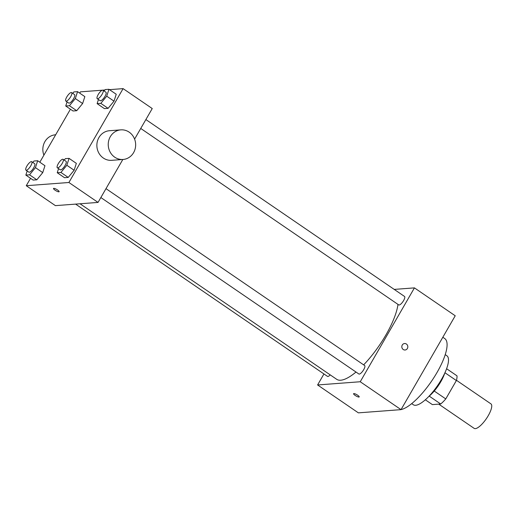 <?xml version="1.0" encoding="UTF-8"?>
<svg xmlns="http://www.w3.org/2000/svg" width="517" height="517" viewBox="0 0 517 517"><rect width="100%" height="100%" fill="white"/><g stroke="black" fill="none" stroke-linecap="round" stroke-linejoin="round"><path stroke-width="0.78" d="M438.726 404.132L474.167 428.373A14.844 4.588 -55.6 0 0 486.335 418.705A14.844 4.588 -55.6 0 0 490.93 403.867L456.446 380.286M444.93 372.731L456.375 380.557A19.937 6.159 -55.6 0 0 456.976 375.82L446.591 368.718M456.375 380.557L445.77 398.917A19.937 6.159 -55.6 0 1 440.717 403.984L432.374 404.611L425.336 399.796M429.226 396.125L440.717 403.984M444.788 373.048A20.409 6.307 124.4 0 1 428.716 396.545M434.248 391.033L445.77 398.917M445.215 354.623L446.869 355.748A29.689 9.17 124.4 0 1 439.65 382.431A29.689 9.17 124.4 0 1 415.655 405.283A29.689 9.17 124.4 0 1 413.348 404.759L411.7 403.628M400.604 409.671A42.678 13.183 124.4 0 1 399.867 409.761A42.678 13.183 124.4 0 1 399.163 409.781M442.823 337.246L444.73 338.551A42.678 13.183 124.4 0 1 435.14 375.652A42.678 13.183 124.4 0 1 401.056 409.587M394.219 289.404L414.434 287.879L455.225 315.771L401.03 409.638L358.378 412.857L317.593 384.965L323.946 373.953M353.848 393.566A3.244 0.743 30 0 1 357.215 394.936A3.244 0.743 30 0 1 359.212 396.933A3.244 0.743 30 0 1 356.026 395.951A3.244 0.743 30 0 1 353.583 393.683A3.244 0.743 30 0 1 353.848 393.566M414.434 287.879L360.239 381.746L401.03 409.638M360.239 381.746L317.593 384.965M330.214 374.877A5.118 1.583 124.4 0 1 327.881 376.466A5.118 1.583 124.4 0 1 327.487 376.376L75.611 204.112M100.86 197.546L358.876 374.004A5.118 1.583 -55.6 0 0 363.07 370.67A5.118 1.583 -55.6 0 0 364.659 365.551L105.991 188.647M145.884 119.563L404.546 296.467A5.118 1.583 124.4 0 1 403.299 301.068A5.118 1.583 124.4 0 1 399.163 305.011A5.118 1.583 124.4 0 1 398.762 304.92L140.747 128.455M356 372.04A51.952 16.053 124.4 0 1 340.722 380.228A51.952 16.053 124.4 0 1 336.683 379.304L80.045 203.776M397.974 304.377A51.952 16.053 124.4 0 1 363.645 364.86M405.063 350.003A3.244 2.999 85.7 0 0 406.401 344.031A3.244 2.999 -94.3 0 1 405.063 350.003A3.244 2.999 -94.3 0 1 401.832 346.991A3.244 2.999 -94.3 0 1 406.401 344.031A3.244 2.999 85.7 0 0 404.572 343.527M353.589 393.683A3.244 0.743 -150 0 0 356.026 395.951A3.244 0.743 -150 0 0 359.212 396.933M122.833 159.488L98.043 202.418L55.397 205.637L26.264 185.713L30.542 178.3M109.494 89.654L123.104 88.627L152.237 108.551L134.594 139.105M123.104 88.627L68.91 182.495L98.043 202.418M68.91 182.495L26.264 185.713M55.08 190.178A3.244 0.743 30 0 1 53.516 188.459A3.244 0.743 30 0 1 56.696 189.442A3.244 0.743 30 0 1 59.138 191.704A3.244 0.743 30 0 1 55.08 190.178M104.091 90.979L105.255 89.564L108.951 89.279L116.235 94.262L114.011 101.164L108.105 108.344L104.408 108.622L108.105 108.344L114.011 101.164L106.728 96.181L100.821 103.361L97.125 103.639L98.45 99.529M32.817 162.428L33.98 161.013L37.67 160.735L44.953 165.718L42.737 172.62L36.83 179.8L33.133 180.078L36.83 179.8L42.737 172.62L35.453 167.637L29.547 174.817L25.85 175.095L27.175 170.978M79.715 93.125L80.458 91.845L102.405 90.191M102.805 90.158L104.893 90.003M39.828 162.209L70.428 109.216M64.205 160.063L65.368 158.648L69.058 158.37L76.342 163.353L74.125 170.255L68.218 177.428L64.522 177.712L68.218 177.428L74.125 170.255L66.842 165.272L60.935 172.452L57.238 172.73L58.563 168.613M72.703 93.344L73.866 91.929L77.563 91.651L84.846 96.634L82.623 103.529L76.716 110.709L73.02 110.987L76.716 110.709L82.623 103.529L75.34 98.553L69.433 105.727L65.737 106.011L67.061 101.894M123.059 159.469L111.691 160.328A14.844 13.707 -94.3 0 1 96.905 146.557A14.844 13.707 -94.3 0 1 109.455 130.723L120.829 129.864A14.844 13.707 -94.3 0 1 133.644 137.083A14.844 13.707 -94.3 0 1 133.599 152.638A14.844 13.707 -94.3 0 1 123.059 159.469A14.844 13.707 -94.3 0 1 108.279 145.697A14.844 13.707 -94.3 0 1 120.829 129.864M55.668 134.775L55.435 134.795A14.844 13.707 85.7 0 0 44.901 141.626A14.844 13.707 85.7 0 0 43.9 155.158M77.563 91.651L75.34 98.553M65.846 101.061L68.755 103.057A5.118 1.583 -55.6 0 0 72.955 99.723A5.118 1.583 -55.6 0 0 74.538 94.605L71.624 92.608A5.118 1.583 -55.6 0 0 66.771 96.983A5.118 1.583 -55.6 0 0 65.846 101.061A5.118 1.583 -55.6 0 0 70.041 97.732A5.118 1.583 -55.6 0 0 71.624 92.608M69.433 105.727L76.716 110.709M65.737 106.011L73.02 110.987M84.846 96.634L82.623 103.529M108.951 89.279L106.728 96.181M97.235 98.695L100.149 100.686A5.118 1.583 -55.6 0 0 104.344 97.358A5.118 1.583 -55.6 0 0 105.927 92.233L103.012 90.242A5.118 1.583 -55.6 0 0 98.159 94.617A5.118 1.583 -55.6 0 0 97.235 98.695A5.118 1.583 -55.6 0 0 101.429 95.361A5.118 1.583 -55.6 0 0 103.012 90.242M100.821 103.361L108.105 108.344M97.125 103.639L104.408 108.622M116.235 94.262L114.011 101.164M37.67 160.735L35.453 167.637M25.96 170.151L28.868 172.142A5.118 1.583 -55.6 0 0 33.069 168.807A5.118 1.583 -55.6 0 0 34.652 163.689L31.737 161.698A5.118 1.583 -55.6 0 0 26.884 166.073A5.118 1.583 -55.6 0 0 25.96 170.151A5.118 1.583 -55.6 0 0 30.154 166.817A5.118 1.583 -55.6 0 0 31.737 161.698M29.547 174.817L36.83 179.8M25.85 175.095L33.133 180.078M44.953 165.718L42.737 172.62M69.058 158.37L66.842 165.272M57.348 167.786L60.256 169.776A5.118 1.583 -55.6 0 0 64.457 166.442A5.118 1.583 -55.6 0 0 66.04 161.323L63.126 159.326A5.118 1.583 -55.6 0 0 58.272 163.702A5.118 1.583 -55.6 0 0 57.348 167.786A5.118 1.583 -55.6 0 0 61.542 164.451A5.118 1.583 -55.6 0 0 63.126 159.326M60.935 172.452L68.218 177.428M57.238 172.73L64.522 177.712M76.342 163.353L74.125 170.255"/></g></svg>
